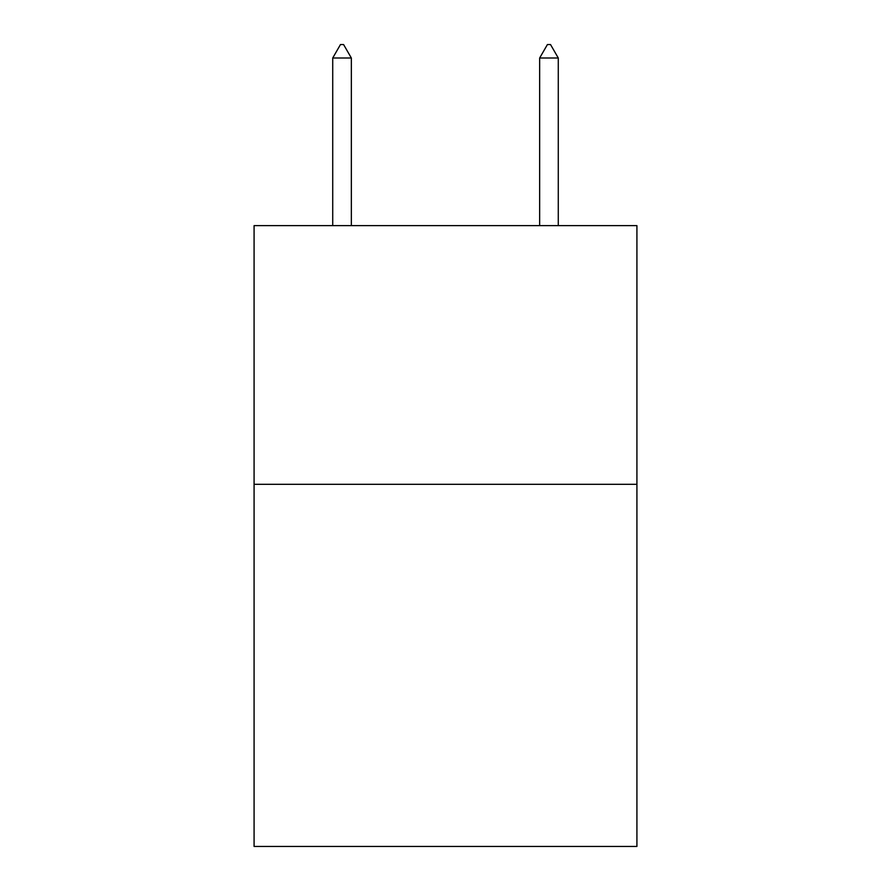 <?xml version="1.0" encoding="UTF-8"?>
<svg xmlns="http://www.w3.org/2000/svg" width="891" height="891" viewBox="0 0 891 891"><rect width="100%" height="100%" fill="white"/><g stroke="black" fill="none" stroke-linecap="round" stroke-linejoin="round"><path stroke-width="1.34" d="M636.92 484.303L636.92 846.45L254.08 846.45L254.08 225.623L636.92 225.623L636.92 484.303L254.08 484.303M351.344 58.004L343.581 44.55L340.473 44.55L332.722 58.004L351.344 58.004L351.344 225.623M332.722 58.004L332.722 225.623M547.419 44.55L550.527 44.55L558.278 58.004L539.656 58.004L547.419 44.55M558.278 225.623L558.278 58.004M539.656 225.623L539.656 58.004"/></g></svg>
